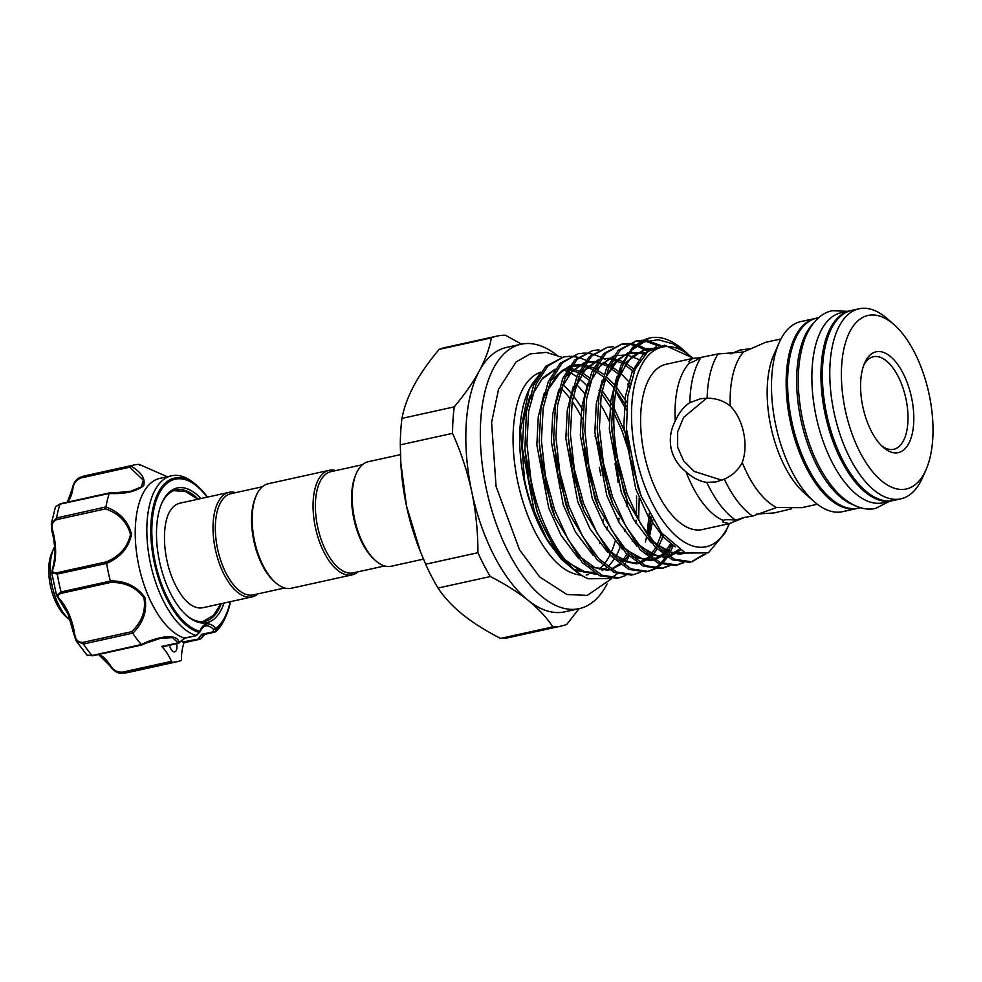 <?xml version="1.0" encoding="UTF-8"?>
<svg xmlns="http://www.w3.org/2000/svg" width="982" height="982" viewBox="0 0 982 982"><rect width="100%" height="100%" fill="white"/><g stroke="black" fill="none" stroke-linecap="round" stroke-linejoin="round"><path stroke-width="1.47" d="M892.761 500.611A97.304 46.706 -102.4 0 1 892.037 500.783L882.978 502.784A97.304 46.706 -102.4 0 1 816.116 416.343A97.304 46.706 -102.4 0 1 841.12 312.73L850.179 310.729A97.304 46.706 -102.4 0 1 850.903 310.582M892.037 500.783A97.304 46.706 -102.4 0 1 825.175 414.355A97.304 46.706 -102.4 0 1 850.179 310.729M860.588 507.706L858.685 508.124A97.304 46.706 -102.4 0 1 791.836 421.695A97.304 46.706 -102.4 0 1 816.84 318.082L818.73 317.665M853.395 504.883A97.304 46.706 -102.4 0 1 800.895 419.695A97.304 46.706 -102.4 0 1 813.391 323.25M69.133 619.372L65.831 616.463A38.924 18.683 -102.4 0 1 57.03 604.642A38.924 18.683 -102.4 0 1 51.813 552.841L53.593 548.828A43.147 20.72 77.6 0 0 59.374 606.25A43.147 20.72 77.6 0 0 69.133 619.372A43.147 20.72 77.6 0 0 70.508 620.501M167.271 476.724L139.162 464.412A100.692 48.339 77.6 0 0 134.141 464.965A100.692 48.339 77.6 0 0 130.729 465.996C141.482 472.268 145.766 478.848 143.568 485.746C135.7 491.724 124.26 494.302 109.248 493.455A100.692 48.339 77.6 0 0 105.909 506.945C119.816 512.223 128.347 521.356 131.502 534.355C128.679 547.821 120.381 557.506 106.596 563.41A100.692 48.339 77.6 0 0 110.315 580.902C125.34 580.743 136.879 586.279 144.906 597.498C147.361 610.853 143.311 622.784 132.766 633.292L131.723 631.659C141.96 621.827 146.036 610.558 143.937 597.842C136.105 587.285 124.996 582.166 110.635 582.449L61.817 593.202C57.484 594.392 56.846 596.455 59.914 599.401A1.694 1.142 137.7 0 1 58.895 599.155L56.575 595.497L61.068 591.937A1.694 0.81 77.6 0 0 61.228 592.404A1.694 0.81 77.6 0 0 61.817 593.202M106.596 563.41L57.275 574.077A100.692 48.339 77.6 0 0 61.068 591.937L110.352 581.086L110.635 582.449M196.044 635.514A82.071 39.403 -102.4 0 1 159.882 593.374A82.071 39.403 -102.4 0 1 171.482 475.804L159.894 478.357A82.071 39.403 77.6 0 0 148.282 595.927A82.071 39.403 77.6 0 0 184.518 638.091L196.228 635.587L199.285 632.457A1.694 1.436 -75.3 0 0 199.591 631.193L200.107 630.714A1.694 1.203 21.1 0 1 200.23 631.647L200.23 631.647C201.506 628.578 203.213 626.7 205.361 626.013A25.385 12.189 77.6 0 1 213.769 629.585L212.947 631.856L215.291 631.905A82.071 39.403 -102.4 0 0 224.964 618.402L226.179 615.665A79.186 38.016 -102.4 0 1 216.04 629.315L215.291 631.905M223.933 603.095A68.961 33.106 -102.4 0 1 186.764 615.579A68.961 33.106 -102.4 0 1 167.456 586.757A68.961 33.106 -102.4 0 1 161.932 502.845A68.961 33.106 -102.4 0 1 200.917 498.561M198.18 499.163A67.267 32.296 77.6 0 0 176.122 489.944A67.267 32.296 77.6 0 0 161.588 503.668M169.481 645.248A7.611 3.658 77.6 0 0 170.316 647.875A7.611 3.658 77.6 0 0 174.673 651.839A7.611 3.658 77.6 0 0 176.613 643.676M59.914 599.401A41.465 19.898 -102.4 0 1 69.084 614.327A41.465 19.898 -102.4 0 1 74.669 633.844C75.381 639.699 78.13 642.559 82.905 642.4A1.694 0.81 77.6 0 0 83.175 643.615A1.694 0.81 77.6 0 0 83.384 644.02L76.142 640.878L87.005 655.129L92.161 655.51L141.359 644.548C155.303 637.502 177.276 632.15 179.105 642.559L184.518 638.091M171.482 475.804A82.071 39.403 -102.4 0 1 195.418 484.224L197.677 486.213A79.186 38.016 -102.4 0 1 207.46 497.113M132.766 633.292A100.692 48.339 77.6 0 0 141.359 644.548M231.286 493.615A51.825 24.881 77.6 0 0 230.905 493.688A51.825 24.881 77.6 0 0 217.673 549.269A51.825 24.881 77.6 0 0 252.828 594.982A51.825 24.881 77.6 0 0 253.209 594.908A51.825 24.881 77.6 0 0 253.577 594.822M268.626 483.66A53.519 25.692 77.6 0 0 268.246 483.733A53.519 25.692 77.6 0 0 256.388 495.272L255.676 496.88A51.825 24.881 77.6 0 0 274.334 581.602L275.66 582.768A53.519 25.692 77.6 0 0 290.881 588.341A53.519 25.692 77.6 0 0 291.261 588.267A53.519 25.692 77.6 0 0 291.642 588.169M235.717 492.633A53.519 25.692 77.6 0 0 229.481 492.277A53.519 25.692 77.6 0 0 229.101 492.35A53.519 25.692 77.6 0 0 215.426 549.748A53.519 25.692 77.6 0 0 251.736 596.958A53.519 25.692 77.6 0 0 252.116 596.884A53.519 25.692 77.6 0 0 258.008 593.852M256.388 495.272A53.519 25.692 77.6 0 0 275.66 582.768M335.758 470.599A53.519 25.692 77.6 0 0 329.51 470.243A53.519 25.692 77.6 0 0 329.13 470.329A53.519 25.692 77.6 0 0 315.468 527.715A53.519 25.692 77.6 0 0 351.765 574.936A53.519 25.692 77.6 0 0 352.145 574.851A53.519 25.692 77.6 0 0 358.049 571.819M331.315 471.581A51.825 24.881 77.6 0 0 330.946 471.655A51.825 24.881 77.6 0 0 317.714 527.236A51.825 24.881 77.6 0 0 352.869 572.96A51.825 24.881 77.6 0 0 353.238 572.874A51.825 24.881 77.6 0 0 353.606 572.788M368.655 461.626A53.519 25.692 77.6 0 0 368.275 461.7A53.519 25.692 77.6 0 0 356.417 473.25L355.705 474.846A51.825 24.881 77.6 0 0 374.375 559.58L375.689 560.734A53.519 25.692 77.6 0 0 390.91 566.307A53.519 25.692 77.6 0 0 391.29 566.233A53.519 25.692 77.6 0 0 391.671 566.135M356.417 473.25A53.519 25.692 77.6 0 0 375.689 560.734M606.901 529.74A104.067 49.959 77.6 0 0 607.293 526.757M607.428 489.367A104.067 49.959 77.6 0 0 607.342 488.471M599.253 467.26A104.067 49.959 -102.4 0 1 600.849 475.521M603.5 519.232A104.067 49.959 -102.4 0 1 603.193 523.332M600.112 542.162A104.067 49.959 -102.4 0 1 599.757 543.525M607.048 584.032A135.381 64.984 -102.4 0 1 579.245 608.656A135.381 64.984 -102.4 0 1 486.225 488.41A135.381 64.984 -102.4 0 1 521.012 344.24A135.381 64.984 -102.4 0 1 556.585 354.919M579.245 608.656L564.748 611.847A135.381 64.984 -102.4 0 1 528.058 600.284A135.381 64.984 -102.4 0 1 471.728 491.601C467.358 471.556 460.975 452.137 452.555 433.344L400.288 444.858L400.828 462.927L406.487 505.963A135.381 64.984 -102.4 0 1 400.951 465.1L400.828 462.927M598.468 445.975A104.067 49.959 77.6 0 0 594.994 435.947M583.112 410.525A104.067 49.959 77.6 0 0 573.206 395.771M571.512 393.672A104.067 49.959 77.6 0 0 562.551 384.392M525.48 384.625A104.067 49.959 -102.4 0 1 525.935 383.987A104.067 49.959 -102.4 0 1 540.873 372.08M576.471 384.49A104.067 49.959 -102.4 0 1 585.211 394.396M706.61 398.201L683.546 417.497L677.666 431.81L677.654 447.252L683.644 460.926L694.262 471.446L721.942 480.223M845.269 410.059A88.846 42.643 77.6 0 0 883.837 482.641A88.846 42.643 77.6 0 0 925.989 469.813A88.846 42.643 77.6 0 0 929.132 394.371A88.846 42.643 77.6 0 0 894.001 324.576A88.846 42.643 77.6 0 0 850.793 329.891A88.846 42.643 77.6 0 0 845.269 410.059M925.989 469.813L922.429 477.853A97.304 46.706 -102.4 0 1 900.875 498.831A97.304 46.706 -102.4 0 1 834.025 412.403A97.304 46.706 -102.4 0 1 859.017 308.79A97.304 46.706 -102.4 0 1 887.397 318.782L894.001 324.576M862.834 406.769A51.616 24.771 -102.4 0 1 864.663 362.947A51.616 24.771 -102.4 0 1 889.152 355.496A51.616 24.771 -102.4 0 1 911.566 397.661A51.616 24.771 -102.4 0 1 908.35 444.232A51.616 24.771 -102.4 0 1 883.248 447.326A51.616 24.771 -102.4 0 1 862.834 406.769M863.804 365.071A47.382 22.746 -102.4 0 1 873.379 356.736A47.382 22.746 -102.4 0 1 905.944 398.827A47.382 22.746 -102.4 0 1 893.767 449.29A47.382 22.746 -102.4 0 1 881.578 445.742M857.961 508.271A97.304 46.706 -102.4 0 1 857.237 508.443L842.593 511.671A97.304 46.706 -102.4 0 1 814.225 501.679L804.319 492.989A84.612 40.618 -102.4 0 1 770.858 426.507A84.612 40.618 -102.4 0 1 773.865 354.662L779.192 342.608A97.304 46.706 -102.4 0 1 800.747 321.617L815.379 318.401A97.304 46.706 -102.4 0 1 816.116 318.254M814.225 501.679A97.304 46.706 -102.4 0 1 775.743 425.243A97.304 46.706 -102.4 0 1 779.192 342.608M857.237 508.443A97.304 46.706 -102.4 0 1 790.387 422.014A97.304 46.706 -102.4 0 1 815.379 318.401M900.875 498.831L893.485 500.464A97.304 46.706 -102.4 0 1 826.623 414.036A97.304 46.706 -102.4 0 1 851.627 310.41L859.017 308.79M626.958 499.998A104.067 49.959 -102.4 0 1 626.982 506.442M624.957 529.188A104.067 49.959 -102.4 0 1 624.552 531.409M620.293 546.765A104.067 49.959 -102.4 0 1 615.174 557.445M614.118 559.077A104.067 49.959 -102.4 0 1 608.705 565.681M606.275 567.829A104.067 49.959 -102.4 0 1 602.113 570.579M569.99 356.257L563.705 356.932L548.03 365.82L536.049 384.244L528.672 411.249L526.917 443.864L530.869 478.909C539.67 526.745 564.404 569.241 588.316 578.779L610.129 578.57M611.332 577.968L617.261 573.733M624.368 565.092L625.485 563.238M626.258 561.851L628.959 556.205M588.316 578.779A113.802 54.624 -102.4 0 1 572.96 568.959A113.802 54.624 -102.4 0 1 537.363 512.064L528.635 479.4L524.891 449.044L526.438 411.74L533.815 384.735L545.796 366.311L563.705 356.932M596.712 574.421L575.145 570.247M572.96 568.959L569.45 565.878L553.836 547.011L540.419 520.276L537.363 512.064M524.204 480.529A104.067 49.959 -102.4 0 1 527.886 392.149L529.089 389.461L520.485 430.349L524.646 480.419C529.777 504.674 537.866 525.468 548.938 542.813A104.067 49.959 -102.4 0 1 524.204 480.529M528.488 390.861A104.067 49.959 -102.4 0 1 537.326 377.628M563.03 370.018A104.067 49.959 -102.4 0 1 566.405 371.086M568.013 371.724A104.067 49.959 -102.4 0 1 576.667 376.695M578.238 377.874A104.067 49.959 -102.4 0 1 579.171 378.61M579.245 378.671A104.067 49.959 -102.4 0 1 587.064 386.049M600.112 403.688A104.067 49.959 -102.4 0 1 609.257 421.217M629.094 452.285L622.048 430.803L613.848 412.992M540.616 372.436L529.089 389.461M689.56 355.447L672.903 343.786L658.136 339.723L644.302 341.859L632.04 349.923C614.818 369.981 609.086 415.435 617.862 459.748L627.068 493.811L640.571 523.578L656.97 546.139L674.573 559.31L691.61 561.802L705.763 553.983M703.198 554.805L691.267 561.864M692.396 561.643L689.376 562.293L672.339 559.801L654.736 546.63L627.461 501.274L615.628 460.239L611.663 425.194L613.431 392.579L620.796 365.574L632.776 347.149L649.826 337.968A113.802 54.624 -102.4 0 1 683.006 349.653L687.756 353.827M642.473 340.288L636.201 340.963L620.526 349.85L608.533 368.275L601.168 395.28L599.401 427.894L603.365 462.939L612.572 497.002L626.074 526.769L642.473 549.331L660.076 562.502L677.114 564.994L683.853 562.686M682.662 562.612L676.77 565.055M677.899 564.846L674.88 565.497L657.842 562.993L640.239 549.822L612.964 504.466L601.131 463.443L597.166 428.385L598.934 395.771L606.299 368.766L618.279 350.341L636.189 340.963M627.977 343.491L621.704 344.154L606.029 353.041L594.036 371.466L586.671 398.471L584.904 431.086L588.869 466.143L598.075 500.206L611.577 529.961L627.977 552.522L645.579 565.693L662.617 568.197L669.356 565.878M668.165 565.804L662.273 568.259M661.156 568.529L643.345 566.184L625.743 553.013L598.468 507.657L586.622 466.634L582.67 431.589L584.425 398.962L591.802 371.957L603.783 353.545L621.692 344.154M613.48 346.683L607.207 347.346L591.52 356.245L579.54 374.658L572.175 401.675L570.407 434.29L574.372 469.335L583.578 503.398L597.081 533.152L613.48 555.714L631.082 568.885L648.12 571.389L654.859 569.069M655.902 568.504L661.426 564.392M662.396 563.447L667.441 557.175M668.312 555.812L673.407 545.391M671.848 544.04L666.925 554.867M666.066 556.303L661.107 562.944M660.149 563.938L654.699 568.369M653.668 568.995L647.776 571.45M648.906 571.229L645.886 571.88L628.848 569.376L611.246 556.205L583.971 510.849L572.125 469.826L568.173 434.781L569.928 402.166L577.306 375.149L589.286 356.736L607.195 347.346M598.983 349.874L592.698 350.549L577.023 359.437L565.043 377.849L557.666 404.866L555.91 437.481L559.863 472.526L569.081 506.589L582.584 536.344L598.983 558.905L616.586 572.076L633.623 574.58L640.362 572.26M661.549 540.554L662.985 534.711M661.291 532.588L660.898 534.539M634.409 574.421L631.389 575.071L614.351 572.567L596.737 559.396L569.474 514.04L557.629 473.017L553.676 437.972L555.431 405.357L562.809 378.352L574.789 359.928L592.698 350.549M584.486 353.066L578.202 353.741L562.526 362.628L550.546 381.053L543.169 408.058L541.413 440.673L545.366 475.718L554.585 509.781L568.087 539.535L584.474 562.097L602.089 575.268L619.126 577.772L625.865 575.464M648.82 536.344L651.226 517.305M649.188 513.574L647.126 533.975M646.586 536.835L645.395 542.064M619.912 577.612L616.892 578.263L599.855 575.759L582.24 562.6L554.977 517.232L543.132 476.209L539.179 441.163L540.935 408.549L548.312 381.544L560.292 363.119L578.202 353.741M660.849 345.517L647.69 340.742M635.084 341.233L641.418 340.815M645.837 341.294L658.578 345.983M649.262 350.439L638.042 345.099M635.796 344.473L629.155 343.516M620.587 344.424L626.921 344.007M628.099 344.068L634.802 345.296M636.827 345.922L647.899 351.495M605.231 359.67L604.372 359.154M603.034 358.381L601.892 357.755M600.567 357.092L593.545 354.379M592.293 354.048L585.665 353.09M627.78 384.76L629.376 387.031M588.537 361.572L587.396 360.946M586.07 360.284L579.049 357.571M577.797 357.239L571.156 356.282M615.751 391.511L626.418 410.046M729.307 523.627A102.214 49.063 -102.4 0 1 728.853 524.695A102.214 49.063 -102.4 0 1 680.366 539.437A102.214 49.063 -102.4 0 1 635.98 455.943A102.214 49.063 -102.4 0 1 642.338 363.708A102.214 49.063 -102.4 0 1 692.052 357.595A102.214 49.063 -102.4 0 1 692.911 358.369M728.853 524.695L725.391 532.502L708.304 552.854L685.534 553.05L661.537 532.907L641.209 496.168L629.965 457.195L626.504 429.097L627.744 396.102L635.121 369.183L647.875 351.507L664.63 345.185L692.052 357.595M671.111 448.479C673.345 458.017 678.329 465.799 686.037 471.814C692.813 477.903 699.724 481.413 706.782 482.383L716.16 481.892L724.311 479.155C732.327 475.57 738.304 470.022 742.232 462.497C745.424 453.61 745.878 443.618 743.607 432.522C741.201 421.511 736.733 412.649 730.215 405.947C723.587 400.754 715.89 398.176 707.101 398.213L700.608 398.717L689.83 402.645C683.791 406.573 678.93 412.722 675.26 421.082C670.657 429.76 669.27 438.893 671.111 448.479M817.343 504.245L801.717 507.682L776.639 507.522L752.531 516.102L744.466 517.379L735.641 520.141C728.791 519.478 724.63 519.552 723.169 520.399L722.998 522.154L729.27 523.639L702.437 529.543A84.612 40.618 -102.4 0 1 644.29 454.384A84.612 40.618 -102.4 0 1 666.029 364.285L692.875 358.369L688.836 361.486L689.683 362.849C691.316 362.775 695.109 360.946 701.05 357.387L718.075 353.95L743.57 351.973L765.322 342.411L780.948 338.974M729.27 523.639L744.651 517.342M723.169 520.399A84.612 40.618 -102.4 0 1 686.037 471.814M776.639 507.522A84.612 40.618 -102.4 0 1 742.232 462.497M756.447 514.065L774.123 512.948L791.602 508.786M700.547 357.706L692.875 358.369M750.125 348.671L739.532 350.193L730.939 353.901M614.977 463.799A104.067 49.959 -102.4 0 1 618.108 482.506M619.053 518.226A104.067 49.959 -102.4 0 1 618.709 521.982M615.444 540.198A104.067 49.959 -102.4 0 1 610.939 552.952M610.018 554.891A104.067 49.959 -102.4 0 1 604.274 563.975M603.108 565.362A104.067 49.959 -102.4 0 1 599.229 569.13M588.243 574.617A104.067 49.959 -102.4 0 1 586.193 574.986M581.184 575.121A104.067 49.959 -102.4 0 1 567.007 570.53A104.067 49.959 -102.4 0 1 566.332 570.125M592.919 573.586L574.887 570.014M572.678 568.713L561.36 559.224L548.938 542.813M203.348 607.613A53.519 25.692 -102.4 0 1 202.967 607.711A53.519 25.692 -102.4 0 1 202.587 607.784A53.519 25.692 -102.4 0 1 191.809 605.452C185.082 601.377 178.908 593.054 173.298 580.472C162.816 556.843 161.257 523.602 170.758 509.916A53.519 25.692 -102.4 0 1 179.952 503.177L229.101 492.35M730.215 405.947A84.612 40.618 -102.4 0 1 743.57 351.973M707.101 398.213A92.652 44.472 -102.4 0 1 718.075 353.95M752.531 516.102A92.652 44.472 -102.4 0 1 724.311 479.155M689.83 402.645A92.652 44.472 -102.4 0 1 701.05 357.387M735.641 520.141A92.652 44.472 -102.4 0 1 706.782 482.383M675.26 421.082A84.612 40.618 -102.4 0 1 689.683 362.849M632.04 349.923A113.802 54.624 -102.4 0 1 649.826 337.968M420.505 551.884L419.523 549.417A135.381 64.984 -102.4 0 1 406.487 505.963L420.505 551.884L425.66 564.22L477.927 552.706C477.976 532.269 475.914 511.904 471.728 491.601A135.381 64.984 -102.4 0 1 479.302 370.95C485.476 359.338 489.515 348.315 491.417 337.869L439.15 349.383C428.79 361.707 420.431 373.676 414.073 385.325C407.898 396.937 403.86 407.96 401.957 418.393L454.224 406.879C464.584 394.568 472.943 382.587 479.302 370.95A135.381 64.984 -102.4 0 1 506.516 347.432L521.012 344.24M400.288 444.858A148.491 71.281 -102.4 0 1 401.957 418.393M439.15 349.383A148.491 71.281 -102.4 0 1 444.944 347.567L497.211 336.053A148.491 71.281 -102.4 0 1 505.435 335.255L521.54 344.13M438.021 588.058C444.122 597.289 452.383 606.164 462.817 614.658C473.471 623.128 486.065 631.033 500.587 638.398L552.854 626.897C546.753 617.653 538.48 608.791 528.058 600.284C517.391 591.827 504.797 583.909 490.276 576.544L438.021 588.058A148.491 71.281 -102.4 0 1 425.66 564.22M579.012 608.717L566.872 624.27A148.491 71.281 -102.4 0 1 561.078 626.086L508.823 637.6A148.491 71.281 -102.4 0 1 500.587 638.398M490.276 576.544A148.491 71.281 -102.4 0 1 477.927 552.706M452.555 433.344A148.491 71.281 -102.4 0 1 454.224 406.879M491.417 337.869A148.491 71.281 -102.4 0 1 497.211 336.053M561.078 626.086A148.491 71.281 -102.4 0 1 552.854 626.897M561.262 388.455A104.067 49.959 -102.4 0 1 570.432 399.122M572.187 401.552A104.067 49.959 -102.4 0 1 582.645 419.13M203.63 634.519L201.04 638.57L204.71 634.421M200.107 630.714A27.079 12.999 -102.4 0 1 215.414 627.854L216.089 628.112A77.983 37.439 77.6 0 0 230.144 601.721M171.469 661.34A1.694 0.81 77.6 0 0 172.329 662.175L121.302 673.21C117.582 673.554 113.642 670.927 109.468 665.342A1.694 0.921 -33 0 0 110.487 665.575C113.09 670.055 116.993 672.265 122.185 672.191L171.469 661.34A41.465 19.898 77.6 0 0 161.686 646.451A2.541 1.215 -102.4 0 0 162.509 646.782L178.687 643.21L172.427 637.625L160.52 638.3L141.445 644.658M184.137 642.719A41.465 19.898 77.6 0 0 181.4 659.474A1.694 0.81 77.6 0 1 180.946 660.567A100.692 48.339 77.6 0 1 177.447 661.635A100.692 48.339 77.6 0 1 172.329 662.175M51.764 572.899L52.427 568.713A1.694 1.166 19.1 0 1 53.249 568.075C51.629 571.892 53.028 573.414 57.447 572.641A1.694 0.81 77.6 0 0 57.275 574.077L51.764 572.899L56.575 595.497M109.248 493.455L60 504.183L55.495 506.737L51.297 523.799L56.588 517.956L105.909 506.945M52.427 568.713C55.753 558.304 55.581 545.759 51.923 531.066L51.297 523.799M109.272 493.332L130.778 491.258L141.285 486.962L143.323 480.223L129.71 467.223L80.892 477.976A1.694 0.81 77.6 0 1 81.346 476.884A100.692 48.339 77.6 0 1 84.845 475.828L130.729 465.996M139.162 464.412L139.64 465.358M80.892 477.976C76.142 480.075 73.478 483.672 72.901 488.754A41.465 19.898 -102.4 0 1 67.77 502.084M60.737 503.754A1.694 0.81 77.6 0 0 60.418 503.705L109.432 492.915C118.515 493.013 125.622 492.461 130.79 491.245L130.397 491.331M57.447 572.641L106.265 561.888C119.509 556.364 127.586 547.22 130.471 534.441C127.243 522.154 118.957 513.623 105.614 508.86L56.809 519.613C52.39 521.503 51.064 525.272 52.807 530.955A41.465 19.898 -102.4 0 1 53.249 568.075M181.793 640.767A25.385 12.189 77.6 0 1 182.566 641.97A2.541 1.215 -102.4 0 0 183.757 642.805L199.947 639.233L198.536 638.46L201.543 634.36L203.114 634.765L215.058 632.064M186.101 614.99A67.267 32.296 77.6 0 0 205.054 621.324A67.267 32.296 77.6 0 0 221.208 603.697M178.27 643.136A1.694 1.461 121.6 0 0 179.166 642.658L179.215 642.068M184.653 638.14L184.96 637.465L184.653 638.14M196.228 635.587L196.363 634.949L196.228 635.587M199.42 632.273L199.285 632.457A79.186 38.016 -102.4 0 1 163.38 591.508A79.186 38.016 -102.4 0 1 154.947 500.673A79.186 38.016 -102.4 0 1 197.677 486.213L207.484 497.113M182.566 641.97L201.04 638.57A1.694 0.761 -137.9 0 0 201.126 638.496A1.694 0.761 -137.9 0 0 201.175 638.435M216.089 628.112A1.694 1.448 -126.4 0 1 216.04 629.315L213.769 629.585A1.694 1.178 135.7 0 0 215.414 627.854M67.316 502.183L72.079 489.392A1.694 0.945 9.4 0 1 72.901 488.754M129.71 467.223L130.631 466.033M106.265 561.888L106.547 563.226M51.297 523.811L51.923 531.066L52.807 530.955M105.614 508.86L105.872 507.093M74.669 633.844L73.834 634.127L76.142 640.878M179.105 642.559A1.694 1.424 169.9 0 1 177.963 642.866L161.686 646.451M200.328 639.012A1.694 1.326 -133.3 0 0 200.893 638.742L200.893 638.742A1.694 1.326 -133.3 0 0 201.04 638.57M54.599 546.79A43.147 20.72 77.6 0 0 53.593 548.828M82.905 642.4L131.723 631.659M207.128 497.199A77.983 37.439 77.6 0 0 158.262 495.394A77.983 37.439 77.6 0 0 164.227 590.869A77.983 37.439 77.6 0 0 199.591 631.193M592.956 573.439L574.384 569.572M571.941 568.075L561.434 559.102L546.532 538.48L534.257 511.291L522.35 448.136L523.774 419.952L529.801 396.127M598.983 390.382L599.695 391.253M601.45 393.487L611.774 409.212L601.45 393.5M624.552 437.432L628.861 450.898M636.557 496.033L636.52 516.004M636.189 520.178L635.857 523.283M632.445 540.517L632.224 541.278M626.884 554.192L622.588 560.599M619.642 563.791L611.246 569.179M579.601 556.536L594.662 567.486L609.245 569.818L607.453 570.247L588.881 566.381M578.803 558.77L561.029 535.288L548.754 508.087L536.847 444.944L538.271 416.761L544.298 392.935M550.988 380.046L569.879 365.672M647.641 534.711L650.735 516.422L647.654 534.736M593.3 555.579L575.526 532.097L563.251 504.895L551.344 441.753L552.78 413.569L558.795 389.744M565.485 376.855L584.376 362.481M586.598 362.027L596.847 362.284M598.541 362.665L607.441 366.225M609.036 367.133L617.838 373.516M627.977 383.999L629.609 386.012M608.595 550.153L623.656 561.103L638.239 563.435L636.446 563.864L617.874 559.986M607.797 552.387L590.022 528.905L577.747 501.704L565.841 438.549L567.277 410.378L573.292 386.552M581.528 374.559L579.994 373.639L598.873 359.289M671.062 543.328L664.384 552.952M663.132 554.216L654.736 559.605M652.76 560.256L650.943 560.673L632.371 556.794M622.293 549.196L604.519 525.714L592.244 498.512L580.337 435.357L581.774 407.186L587.788 383.361M603.316 376.769L594.491 370.447L613.369 356.098M679.053 549.576L669.245 556.413M667.257 557.064L665.44 557.481L646.868 553.602M636.79 546.004L619.016 522.522L606.741 495.321L594.846 432.166L596.27 403.995L602.285 380.169M608.975 367.268L627.866 352.906M646.168 353.004L630.1 352.428L645.1 354.036M684.859 552.756L679.937 554.29L661.365 550.411M651.299 542.813L633.513 519.318L621.25 492.129L609.343 428.974L610.767 400.803L616.782 376.978M623.472 364.077L644.45 349.273M675.15 546.802L662.924 536.749L648.01 516.127L635.747 488.938L623.84 425.783L625.509 395.979L632.31 371.294L642.793 354.968L656.467 346.621M594.748 573.009L580.166 570.677L565.092 559.74M540.419 520.276L536.773 510.738L524.989 450.664M531.348 398.176L533.336 393.095L542.85 377.8L555.161 369.171M567.277 367.649L568.431 367.784M570.161 368.066L579.171 371.147M580.767 371.957L582.584 372.976M582.707 373.05L589.531 377.825M601.991 390.443L612.044 404.83M614.032 408.217L627.093 436.978M639.184 497.935L638.656 520.104M628.271 555.554L624.208 561.103M620.661 564.552L611.516 569.351M554.388 515.734L551.27 507.534L539.486 447.461M545.845 394.985L547.833 389.903L557.346 374.608L569.67 365.979M572.101 365.194L582.927 364.592M584.658 364.874L593.668 367.955M595.264 368.766L604.04 374.633M606.189 376.437L614.216 384.551M616.487 387.239L626.982 402.362M652.809 520.03L649.36 537.08M569.474 514.04L565.767 504.343L553.983 444.269M560.341 391.793L562.33 386.712L571.843 371.417L584.167 362.788M586.61 362.002L597.424 361.401M603.12 362.726L608.165 364.764M611.7 366.667L618.537 371.442M620.685 373.246L630.284 383.201M663.439 535.264L658.271 547.465M657.265 549.171L650.98 557.003M649.654 558.169L640.51 562.968M583.971 510.849L580.264 501.151L568.48 441.078M574.838 388.602L576.827 383.52L586.34 368.225L598.664 359.596M601.107 358.811L611.921 358.197M613.652 358.491L622.662 361.56M626.197 363.475L634.863 369.772M672.547 544.654L665.489 553.811M664.163 554.977L655.006 559.777M652.735 560.243L638.153 557.911L623.091 546.962M598.468 507.657L594.761 497.96L582.977 437.886M589.335 385.41L591.324 380.329L600.837 365.034L613.161 356.392M615.604 355.619L626.418 355.005M628.149 355.3L640.215 360.001M680.268 550.337L669.503 556.573M667.232 557.052L652.649 554.72L637.588 543.77M612.964 504.466L609.257 494.768L597.473 434.695M603.832 382.207L605.82 377.125L615.333 361.842L627.658 353.201M685.362 552.976L682.453 553.738L667.551 551.7L652.085 540.579M627.461 501.274L623.754 491.577L611.97 431.503M618.329 379.015L620.317 373.933L631.647 356.773L646.487 348.806L652.539 348.365M641.209 496.168L638.251 488.385L626.504 429.097M98.973 654.429A41.465 19.898 -102.4 0 1 110.487 665.575M230.488 601.647A79.186 38.016 -102.4 0 1 226.179 615.665L230.5 601.647M122.185 672.191A1.694 0.81 -102.4 0 0 123.045 673.038A100.692 48.339 77.6 0 0 128.163 672.486L121.302 673.21M132.668 633.169L83.384 644.02A100.692 48.339 77.6 0 0 92.161 655.51A1.694 0.81 77.6 0 0 92.762 655.792L92.762 655.792A1.694 0.81 77.6 0 0 93.008 655.632M55.495 506.737L60.418 503.705A1.694 0.81 77.6 0 0 60 504.183A100.692 48.339 77.6 0 0 56.588 517.956A1.694 0.81 77.6 0 0 56.809 519.613M201.543 634.36L212.947 631.856M847.564 311.306L832.319 310.729C823.358 312.251 811.648 320.255 804.209 340.545C796.881 362.788 796.316 389.044 802.515 419.339C809.463 450.677 821.222 475.251 837.793 493.038C853.076 508.332 867.057 510.677 875.834 508.295L889.422 501.36M73.834 634.127L68.139 614.216L58.895 599.155M230.905 493.688L262.341 486.765M268.246 483.733L329.13 470.329M330.946 471.655L362.383 464.732M368.275 461.7L400.46 454.617M611.688 578.668L587.261 595.374L566.958 594.515L539.67 576.95L519.466 549.65L496.082 486.507L491.589 422.456L498.549 389.277L516.053 362.027L530.17 353.913L546.213 352.378L562.023 357.301M567.007 570.53C556.082 564.355 545.476 551.565 535.19 532.146C527.53 517.048 521.724 500.292 517.76 481.892C514.089 464.461 512.579 447.755 513.193 431.785C514.408 410.034 518.643 394.101 525.935 383.987M663.402 568.038L661.168 568.529M173.851 490.632L185.794 491.675L197.873 499.237M202.709 621.655L213.327 615.481L220.901 603.758M202.967 607.711L252.116 596.884M593.766 572.383L585.468 572.15L568.455 562.821L564.859 559.445M524.891 449.044L524.977 450.628M531.237 398.582L533.435 392.984L541.904 379.187L554.486 370.14M565.129 368.716L567.633 369.023M569.351 369.367L578.386 372.767M581.626 374.633L588.819 379.96M539.388 445.853L539.486 447.436M545.734 395.39L547.87 389.94L561.041 371.491L568.983 366.949M571.389 366.212L582.13 365.832M583.86 366.176L592.883 369.576M605.293 378.524L613.48 387.215M615.947 390.308L626.626 406.634M661.708 533.116L656.774 545.943M655.804 547.735L649.691 555.996M648.402 557.224L639.478 562.305M637.257 562.809L628.836 562.551L611.7 553.038L608.349 549.859M568.382 439.457L568.48 441.053M574.728 389.007L584.695 370.447L597.977 360.566M607.797 359.093L611.123 359.449M612.854 359.793L621.876 363.18M625.129 365.046L633.979 371.859M671.001 543.267L664.2 552.805M662.899 554.032L653.975 559.114M651.753 559.617L643.394 559.372L626.32 549.945L622.858 546.667M678.857 549.454L668.472 555.91M666.25 556.426L658.075 556.217L641.148 547.048L637.355 543.476M597.375 433.074L597.473 434.67M603.734 382.612L605.833 377.235L618.685 359.007L626.97 354.183M629.376 353.434L641.16 353.25L644.892 354.244M684.037 552.387L672.474 553.001L655.46 543.684L651.852 540.284M611.872 429.883L611.97 431.466M618.23 379.42L627.375 361.879L633.157 355.828L644.855 350.022L650.649 349.494M553.811 514.298L554.977 517.232M554.057 445.816L553.885 442.661M583.05 439.433L582.878 436.266M391.29 566.233L423.475 559.139M353.238 572.874L384.674 565.951M291.261 588.267L352.145 574.851M253.209 594.908L284.633 587.985M87.005 655.129L92.762 655.792L141.764 645.002C149.534 641.467 155.794 639.233 160.52 638.3L160.447 638.312M128.163 672.486L177.447 661.635M84.845 475.828L134.141 464.965M178.675 643.21L184.911 638.153M184.849 638.19L196.388 635.649M200.23 631.647L196.437 635.624M167.284 476.724L139.309 464.437M72.079 489.392C73.171 483.23 75.872 479.179 80.143 477.252M109.468 665.342L98.556 654.515M204.722 634.421L199.947 639.233"/></g></svg>
